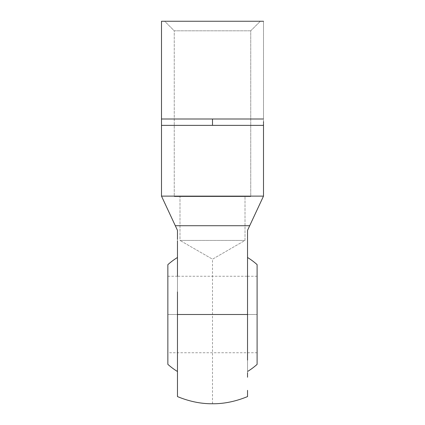 <?xml version="1.0" encoding="UTF-8"?>
<svg xmlns="http://www.w3.org/2000/svg" width="425" height="425" viewBox="0 0 425 425"><rect width="100%" height="100%" fill="white"/><g stroke="black" fill="none" stroke-linecap="round" stroke-linejoin="round"><path stroke-width="0.32" stroke-dasharray="2.12 1.59" d="M247.536 372.555L247.536 377.097M247.536 240.709L247.536 360.113L247.536 314.5L177.464 314.5L177.464 377.097M177.464 382.564L177.469 396.488M247.536 257.497L247.536 371.503L247.536 257.497M257.104 364.379L257.104 264.621L257.104 314.5L257.104 276.25L257.104 314.5L167.854 314.5L257.104 314.5L167.854 314.5L167.854 276.25L167.854 314.5L257.104 314.5L257.104 364.379M167.854 264.663L167.854 364.337L167.854 264.663M177.464 371.503L177.464 257.497L177.464 371.503M250.75 30.812L174.25 30.812L164.688 21.25L260.312 21.25L250.75 30.812L250.75 196.589L174.25 196.589L174.25 30.812L250.75 30.812L174.25 30.812L174.25 196.589L250.75 196.589L174.25 196.589L250.75 196.589L250.75 30.812L260.312 21.25L164.688 21.25L174.25 30.812L250.75 30.812M245.012 240.423L179.988 240.423L179.988 196.589L245.012 196.589L245.012 240.423L212.5 259.192L179.988 240.423L245.012 240.423L179.988 240.423L212.5 259.192L245.012 240.423L245.012 196.589L179.988 196.589L179.988 240.423L245.012 240.423M179.988 196.589L245.012 196.589L179.988 196.589M167.854 352.75L167.854 321.964L167.854 352.75L257.104 352.75L257.104 352.017L257.104 352.75M257.104 314.5L257.104 276.25L257.104 314.5L167.854 314.5M177.464 396.583L177.464 314.5L247.536 314.5L247.536 371.503L247.536 276.25L177.464 276.25L177.464 314.5L177.464 240.672M177.464 257.497L177.464 370.409L177.464 257.497M247.536 303.381L247.536 258.591L247.536 303.381M263.5 121.816L263.5 21.25L161.5 21.25L263.5 21.25L263.5 119L161.5 119L161.5 21.25L161.5 119L263.5 119L263.5 123.776M164.688 21.25L260.312 21.25L164.688 21.25M177.464 230.355L177.464 239.525M177.464 249.241L177.464 269.987M177.464 291.943L177.464 314.5M247.536 269.987L247.536 230.355L249.698 225.718L175.302 225.718L162.658 198.608M161.5 196.122L263.5 196.122L161.5 196.122L162.833 198.985M262.995 197.211L247.536 230.355M260.392 202.783L261.704 199.973M263.5 124.923L263.5 125.375L161.5 125.375L161.5 121.821M262.161 198.99L259.983 203.665M259.117 205.525L257.943 208.043M256.689 210.726L255.893 212.436M255.393 213.515L252.848 218.965M249.698 225.718L175.302 225.718L172.157 218.981M169.607 213.509L169.113 212.447M168.305 210.715L167.067 208.059M165.877 205.514L165.012 203.655M161.5 123.781L161.5 122.692M263.5 125.375L161.5 125.375L161.5 124.923M263.5 122.692L263.5 123.622M212.5 403.75L212.5 259.192M257.104 276.25L247.536 276.25M177.464 276.25L167.854 276.25"/><path stroke-width="0.64" d="M247.536 396.583L247.536 390.341L247.536 396.583C235.625 401.476 223.948 403.867 212.5 403.75C223.948 403.867 235.625 401.476 247.536 396.583M247.536 377.225L247.536 372.555M177.464 376.927L177.464 396.583C189.375 401.476 201.052 403.867 212.5 403.75C201.052 403.867 189.375 401.476 177.464 396.583L177.464 396.583M257.104 264.621A66.911 66.911 0 0 0 247.547 257.502A66.911 66.911 0 0 1 257.104 264.621L257.104 364.379L257.104 264.621M247.536 371.503A66.911 66.911 0 0 0 257.104 364.379A66.911 66.911 0 0 1 247.536 371.503M177.464 257.497A66.911 66.911 0 0 0 167.854 264.663A66.911 66.911 0 0 1 177.453 257.502M167.854 364.337A66.911 66.911 0 0 0 177.464 371.503A66.911 66.911 0 0 1 167.854 364.337L167.854 264.663L167.854 364.337M162.658 198.608L161.5 196.122L162.005 197.211L161.5 196.122L161.5 125.375L161.5 196.122L263.5 196.122L263.5 125.375L161.5 125.375L212.5 125.375L212.5 119L161.5 119L161.5 125.263M177.464 240.672L177.464 276.25M247.536 276.25L247.536 314.5L177.464 314.5L177.464 382.76L177.464 314.5L247.536 314.5L247.536 360.113L247.536 240.709M177.469 396.488L177.464 382.76M263.5 125.263L263.5 123.617L263.5 125.375L263.5 123.617L263.5 125.375L212.5 125.375L212.5 119L263.5 119L161.5 119L161.5 21.25L263.5 21.25L161.5 21.25L161.5 123.632M162.833 198.985L177.464 230.355L175.302 225.718L177.464 230.355L175.302 225.718L249.698 225.718L247.536 230.355L247.536 269.987M177.464 239.525L177.464 230.355M247.536 230.355L263.5 196.122L161.5 196.122L161.718 196.589M177.464 314.5L177.464 291.943M177.464 269.987L177.464 249.241M252.848 218.965L260.392 202.783M263.5 121.603L263.5 123.064M263.128 196.924L262.161 198.99M259.983 203.665L259.117 205.525M257.943 208.043L256.689 210.726M255.893 212.436L255.393 213.515M172.157 218.981L169.607 213.509M169.113 212.447L168.305 210.715M167.067 208.059L165.877 205.514M161.5 123.069L161.5 121.598M261.704 199.973L263.5 196.122L263.5 125.375M165.017 203.665L175.302 225.718L249.698 225.718"/></g></svg>
